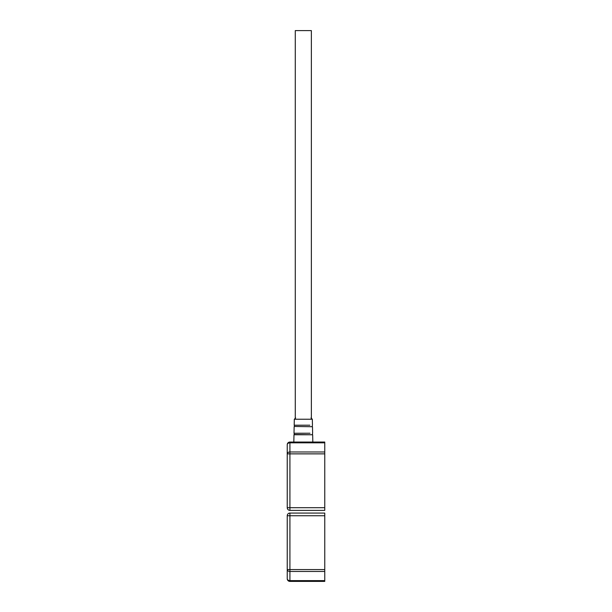 <?xml version="1.0" encoding="UTF-8"?>
<svg xmlns="http://www.w3.org/2000/svg" width="612" height="612" viewBox="0 0 612 612"><rect width="100%" height="100%" fill="white"/><g stroke="black" fill="none" stroke-linecap="round" stroke-linejoin="round"><path stroke-width="0.92" d="M312.816 442.04L312.663 434.765L293.982 434.765L293.821 442.04M324.758 442.828L289.92 442.828L289.92 442.04A2.678 2.678 0 0 0 287.242 444.717A2.678 2.678 0 0 1 289.92 442.04L324.758 442.04L324.758 451.977L289.92 451.977L289.92 453.867L287.242 453.867A2.678 1.897 0 0 1 289.92 451.977L289.92 442.828A2.678 1.897 180 0 0 287.242 444.717L287.242 507.7L289.92 507.7L289.92 453.867L324.758 453.867L324.758 510.377L289.92 510.377A2.678 2.678 0 0 1 287.242 507.7A2.678 2.678 0 0 0 289.92 510.377L289.92 507.7L324.758 507.7M324.758 451.977L324.758 453.867M295.282 419.235L295.282 30.6L311.363 30.6L311.363 419.235M287.242 569.573L287.242 578.722A2.678 1.897 0 0 0 289.92 580.612L289.92 571.463A2.678 1.897 180 0 1 287.242 569.573L287.242 515.74A2.678 2.678 0 0 1 289.92 513.063L289.92 515.74L287.242 515.74A2.678 2.678 0 0 1 289.92 513.063L324.758 513.063L324.758 569.573L287.242 569.573M324.758 581.4L289.92 581.4L324.758 581.4L324.758 580.612L289.92 580.612L289.92 581.4L301.984 581.4L289.92 581.4A2.678 2.678 0 0 1 287.242 578.722A2.678 2.678 0 0 0 289.92 581.4M324.758 515.74L289.92 515.74L289.92 571.463L324.758 571.463L324.758 580.612M324.758 571.463L324.758 569.573M295.657 417.919L294.311 419.235L312.327 419.235L310.988 417.919M309.886 425.202L294.188 425.21L309.886 425.202M294.334 426.472L312.487 426.717L294.334 426.472L294.357 425.462M310.016 433.235L294.012 433.242L310.016 433.235M312.663 434.765L294.173 434.512L294.196 433.495M287.242 464.493L287.242 451.748M312.327 419.235L312.457 425.202M312.487 426.717L312.625 433.235M294.311 419.235L294.188 425.202M312.304 426.472L312.281 425.462M294.15 426.717L294.012 433.235M312.464 434.512L312.449 433.495M300.951 442.247L301.984 442.04L300.951 442.247M301.984 581.4L300.951 581.193L301.984 581.4"/></g></svg>
